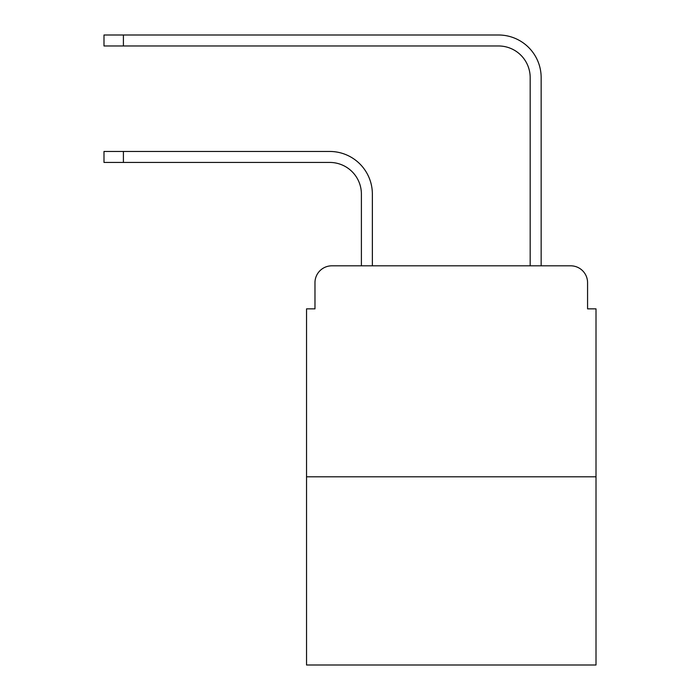 <?xml version="1.0" encoding="UTF-8"?>
<svg xmlns="http://www.w3.org/2000/svg" width="700" height="700" viewBox="0 0 700 700"><rect width="100%" height="100%" fill="white"/><g stroke="black" fill="none" stroke-linecap="round" stroke-linejoin="round"><path stroke-width="1.05" d="M314.974 282.695L314.974 308.858L314.974 282.695A16.879 16.879 0 0 1 331.852 265.816L361.392 265.816L361.392 194.084A31.649 31.649 0 0 0 329.744 162.435A31.649 31.649 0 0 1 361.392 194.084A31.649 31.649 0 0 0 329.744 162.435A31.649 31.649 0 0 1 361.392 194.084A31.649 31.649 0 0 0 329.744 162.435A31.649 31.649 0 0 1 361.392 194.084A31.649 31.649 0 0 0 329.744 162.435A31.649 31.649 0 0 1 361.392 194.084A31.649 31.649 0 0 0 329.744 162.435A31.649 31.649 0 0 1 361.392 194.084A31.649 31.649 0 0 0 329.744 162.435A31.649 31.649 0 0 1 361.392 194.084A31.649 31.649 0 0 0 329.744 162.435A31.649 31.649 0 0 1 361.392 194.084A31.649 31.649 0 0 0 329.744 162.435A31.649 31.649 0 0 1 361.392 194.084A31.649 31.649 0 0 0 329.744 162.435A31.649 31.649 0 0 1 361.392 194.084A31.649 31.649 0 0 0 329.744 162.435A31.649 31.649 0 0 1 361.392 194.084A31.649 31.649 0 0 0 329.744 162.435A31.649 31.649 0 0 1 361.392 194.084A31.649 31.649 0 0 0 329.744 162.435L103.994 162.435L103.994 151.463L123.401 151.463L123.401 162.435M596.006 476.805L306.539 476.805L306.539 665L596.006 665L596.006 308.858L587.571 308.858L587.571 282.695A16.879 16.879 0 0 0 570.692 265.816L331.852 265.816M306.539 476.805L306.539 308.858L314.974 308.858M123.401 151.463L329.744 151.463A42.621 42.621 0 0 1 372.365 194.084L372.365 265.816L372.365 194.084L372.365 265.816L372.365 194.084L372.365 265.816L372.365 194.084L372.365 265.816L372.365 194.084L372.365 265.816L372.365 194.084L372.365 265.816L372.365 194.084L372.365 265.816L372.365 194.084L372.365 265.816L372.365 194.084L372.365 265.816L372.365 194.084L372.365 265.816L372.365 194.084L372.365 265.816L372.365 194.084L372.365 265.816L385.446 265.816M517.099 265.816L530.18 265.816L530.18 77.621A31.649 31.649 0 0 0 498.531 45.972A31.649 31.649 0 0 1 530.18 77.621A31.649 31.649 0 0 0 498.531 45.972A31.649 31.649 0 0 1 530.18 77.621A31.649 31.649 0 0 0 498.531 45.972A31.649 31.649 0 0 1 530.18 77.621A31.649 31.649 0 0 0 498.531 45.972A31.649 31.649 0 0 1 530.18 77.621A31.649 31.649 0 0 0 498.531 45.972A31.649 31.649 0 0 1 530.18 77.621A31.649 31.649 0 0 0 498.531 45.972A31.649 31.649 0 0 1 530.18 77.621A31.649 31.649 0 0 0 498.531 45.972A31.649 31.649 0 0 1 530.18 77.621A31.649 31.649 0 0 0 498.531 45.972A31.649 31.649 0 0 1 530.18 77.621A31.649 31.649 0 0 0 498.531 45.972A31.649 31.649 0 0 1 530.18 77.621A31.649 31.649 0 0 0 498.531 45.972A31.649 31.649 0 0 1 530.18 77.621A31.649 31.649 0 0 0 498.531 45.972A31.649 31.649 0 0 1 530.18 77.621A31.649 31.649 0 0 0 498.531 45.972L103.994 45.972L103.994 35L123.401 35L123.401 45.972M123.401 35L498.531 35A42.621 42.621 0 0 1 541.153 77.621L541.153 265.816L541.153 77.621L541.153 265.816L541.153 77.621L541.153 265.816L541.153 77.621L541.153 265.816L541.153 77.621L541.153 265.816L541.153 77.621L541.153 265.816L541.153 77.621L541.153 265.816L541.153 77.621L541.153 265.816L541.153 77.621L541.153 265.816L541.153 77.621L541.153 265.816L541.153 77.621L541.153 265.816L541.153 77.621L541.153 265.816L570.692 265.816M587.571 308.858L587.571 282.695"/></g></svg>
